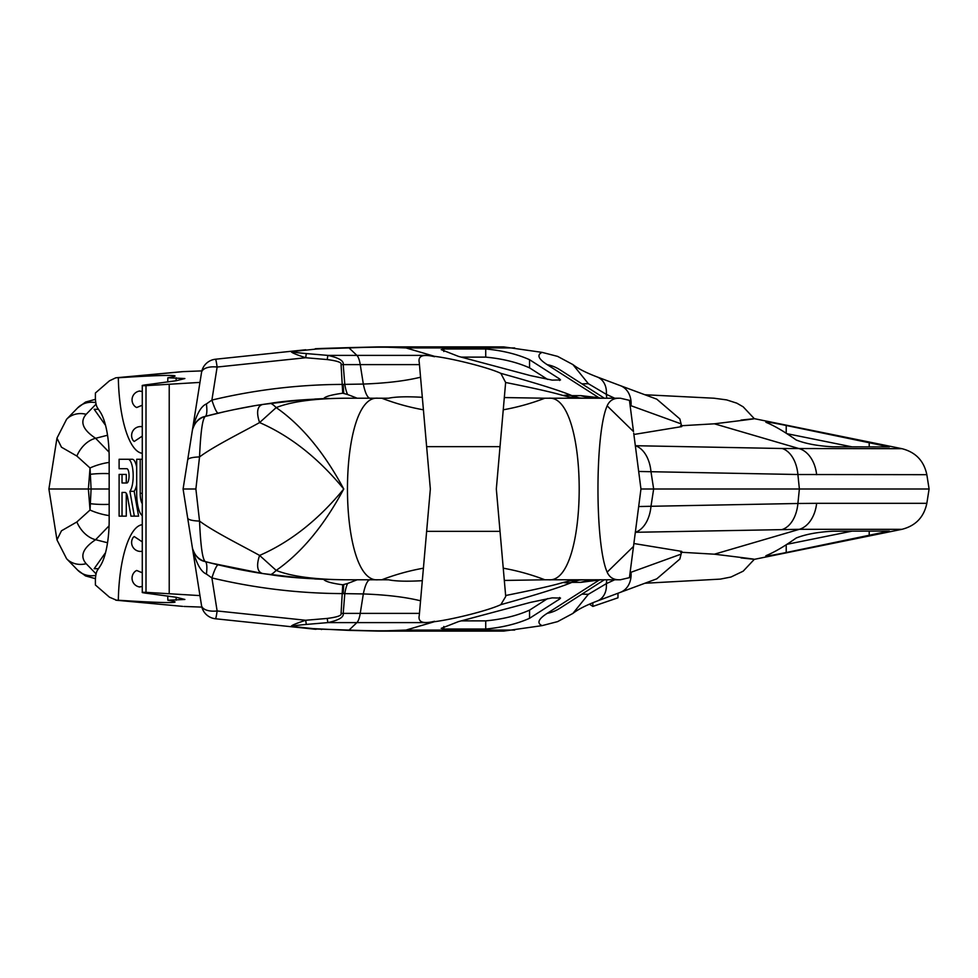 <?xml version="1.0" encoding="UTF-8"?>
<svg xmlns="http://www.w3.org/2000/svg" width="978" height="978" viewBox="0 0 978 978"><rect width="100%" height="100%" fill="white"/><g stroke="black" fill="none" stroke-linecap="round" stroke-linejoin="round"><path stroke-width="1.47" d="M680.529 552.215L714.392 554.196C756.031 559.269 764.894 560.504 740.994 557.912M638.671 506.543L650.981 506.286L653.659 489L799.381 489L797.901 474.513L926.838 474.685L929.1 489L799.381 489L797.901 503.487L816.642 503.315A31.577 21.932 90 0 1 799.356 529.318L901.936 529.318L754.295 559.355L743.182 571.176L730.957 577.032L720.358 579.11L644.832 583.255M633.866 543.524L681.764 551.396L679.844 559.074L656.751 578.854L620.248 592.387A24.915 19.45 -118.4 0 0 620.248 592.387L620.248 592.387A24.915 19.45 -118.4 0 0 631.006 572.191L630.125 572.387M620.248 592.387L597.02 601.103A21.528 16.785 -117.9 0 0 606.348 583.646L588.353 594.306L572.9 613.426L557.607 621.617L542.105 625.627L503.719 631.103L398.865 631.103A31.577 28.142 -90 0 0 406.004 630.064L378.841 631.103L398.865 631.103M617.974 593.23L617.974 597.803L592.851 606.421L589.428 604.147M514.685 630.064L406.004 630.064C391.75 631.042 372.765 631.054 349.048 630.076A8.912 3.729 -87.5 0 1 348.034 630.358L305.723 628.243M205.246 613.463L204.585 612.656M203.595 611.201L203.021 610.138M201.774 606.727L201.541 605.565M548.609 579.783L619.453 579.783C613.524 579.905 609.428 577.362 607.155 572.142C594.905 544.807 594.905 433.193 607.155 405.858C609.428 400.638 613.524 398.095 619.453 398.217L548.609 398.217C589.392 394.073 589.392 583.927 548.609 579.783L544.856 579.783A227.361 227.361 0 0 0 503.242 568.194L496.323 489L500.027 446.653L426.628 446.653L422.313 397.312C406.934 396.42 395.674 396.726 388.535 398.217L381.799 398.217A227.361 227.361 0 0 0 423.413 409.806L430.344 489L419.281 615.321C417.789 622.142 422.875 624.123 434.538 621.287A19.731 17.58 90 0 1 431.347 622.607L356.909 622.607L349.048 630.076L316.835 629.013A8.912 5.11 -84 0 1 315.283 629.257L292.642 626.874C288.742 626.605 293.094 624.404 305.686 620.26L217.128 610.957A15.795 7.824 171 0 1 201.529 605.529L192.458 548.242C195.05 556.091 199.255 560.516 205.062 561.519L205.392 561.604A17.91 17.861 -132.1 0 1 192.275 547.069L192.458 548.242C196.15 563.12 200.808 571.727 206.419 574.074A27.628 5.538 104.9 0 0 205.062 561.519M183.656 485.308L187.678 459.953L183.082 489L192.275 547.069M305.723 349.757L292.642 351.126C288.742 351.395 293.094 353.596 305.686 357.74L217.128 367.043A15.795 7.824 -171 0 0 201.529 372.471L192.458 429.758C195.05 421.909 199.255 417.484 205.062 416.481L224.83 411.628M880.041 533.536L865.689 536.445M816.312 546.433L803.574 549.013M766.336 555.541C764.894 556.494 771.532 555.492 786.214 552.521L889.357 531.066L832.645 531.201C817.596 532.056 805.432 534.33 796.165 538.034C784.588 546.25 774.649 552.081 766.336 555.541L765.811 555.871M786.874 544.33L851.948 531.164M638.671 471.457L650.981 471.714L653.659 489L640.957 489L633.707 433.168M680.468 554.355L630.089 572.607M592.851 602.717L592.851 606.421M581.934 594.135L588.353 594.306M559.33 608.597L559.758 608.328A40.122 37.898 -122.6 0 1 559.758 608.328L559.758 608.328A40.122 37.898 -122.6 0 1 547.203 613.34C538.328 619.05 536.629 623.145 542.105 625.627M406.004 630.064L434.501 621.678C453.706 619.27 488.976 610.284 500.834 604.649L505.724 596.482L500.027 531.347L426.628 531.347M640.957 489L629.441 577.656L620.321 579.783L585.846 579.783A78.949 70.343 -90 0 0 575.431 580.663A39.475 34.413 -104.5 0 1 570.211 580.712L580.15 579.783L571.898 582.375C560.26 587.313 536.58 594.746 500.834 604.649M600.957 579.783L580.7 582.375L571.898 582.375A39.475 33.924 -114.4 0 1 562.973 582.521C553.193 585.492 534.074 589.832 505.638 595.516L504.318 580.443L544.856 579.783M458.535 621.592L441.225 628.353L443.804 629.025L485.724 629.025C502.362 627.473 516.971 623.903 529.55 618.304L559.563 599.086L560.516 598.071L552.167 597.876L530.467 602.387L458.535 621.592M206.419 574.074L211.896 577.925L217.128 610.957A15.795 0.954 96 0 1 215.478 618.768L292.642 626.874A8.912 5.11 -84 0 0 294.207 626.629C290.124 626.262 294.158 625.529 306.31 624.429L327.85 622.607C338.877 620.211 343.999 617.13 343.205 613.389L344.806 593.597A27.628 7.616 90 0 1 347.606 583.487L342.728 584.783C331.371 583.243 325.038 581.445 323.755 579.379L323.755 579.379M201.358 604.465L201.529 605.529A15.795 15.795 0 0 0 215.478 618.768M190.722 537.277L187.678 518.059A21.724 4.572 175.3 0 0 199.536 521.066C200.649 546.519 202.605 560.027 205.392 561.604C236.37 569.489 245.356 570.675 263.327 573.634L301.737 578.071M344.892 398.217C313.95 398.547 291.053 401.677 276.199 407.594C301.542 425.234 324.06 452.374 343.755 489C324.06 525.626 301.542 552.766 276.199 570.406C291.053 576.323 313.95 579.453 344.892 579.783L378.046 579.783C337.263 583.927 337.263 394.073 378.046 398.217L344.892 398.217C312.288 398.767 287.336 400.491 270.026 403.388L263.327 404.366A42.58 15.526 51.3 0 0 259.598 422.569C241.639 432.52 213.583 446.408 199.536 456.934A21.724 4.572 -175.3 0 0 187.678 459.941L190.722 440.723M423.413 409.806L419.281 362.679C417.789 355.858 422.875 353.877 434.538 356.713A19.731 17.58 -90 0 0 431.347 355.393L406.004 347.936L378.841 346.897L398.865 346.897A31.577 28.142 90 0 1 406.004 347.936C391.75 346.958 372.765 346.945 349.048 347.923L322.068 348.767A8.912 2.91 89.1 0 0 321.31 348.474L315.283 348.743A8.912 5.11 84 0 1 316.835 348.987L294.207 351.371A8.912 5.11 84 0 0 292.642 351.126L215.478 359.232A15.795 15.795 0 0 0 201.529 372.471L192.458 429.758C196.15 414.88 200.808 406.273 206.419 403.926A27.628 5.538 -104.9 0 1 205.062 416.481L205.392 416.396A17.91 17.861 132.1 0 0 192.275 430.931L201.358 373.535M301.737 399.929L263.327 404.366C243.84 407.056 214.316 413.816 205.392 416.396C202.605 417.973 200.649 431.481 199.536 456.934L195.881 489L183.082 489L192.275 430.931M419.452 364.611L360.234 364.611A19.731 5.44 -90 0 0 356.909 355.393L431.347 355.393L434.501 356.322C453.706 358.73 488.976 367.716 500.834 373.351L505.638 382.484C534.074 388.168 553.193 392.508 562.973 395.479L570.211 397.288L580.15 398.217L571.898 395.625C560.26 390.687 536.58 383.254 500.834 373.351M599.685 398.217A78.949 22.201 101.2 0 1 598.866 397.716L580.7 395.625L571.898 395.625A39.475 33.924 114.4 0 0 562.973 395.479M604.355 398.217L559.758 369.672A40.122 37.898 122.6 0 0 559.758 369.672A40.122 37.898 122.6 0 0 547.203 364.66C538.328 358.95 536.629 354.855 542.105 352.373L503.719 346.897L398.865 346.897M458.535 356.408L441.225 349.647L443.804 348.975L485.724 348.975C502.362 350.527 516.971 354.097 529.55 359.696L559.563 378.914L560.516 379.929L552.167 380.124L530.467 375.613L458.535 356.408M95.453 578.683L85.526 575.92L77.641 570.101A23.68 20.648 -44.2 0 0 95.807 575.357M77.641 570.101L66.614 558.756L56.956 539.856L61.467 530.797L76.859 521.959L90.037 510.027L91.088 489L109.169 489M96.088 404.11L86.174 414.293A23.68 20.648 44.2 0 0 66.614 419.244L56.956 438.144L61.467 447.203L76.859 456.041L90.037 467.973L91.088 489L48.9 489L56.956 539.856M66.614 419.244L77.641 407.899A23.68 20.648 44.2 0 1 95.807 402.643M98.46 409.293L94.169 409.293L105.551 425.369M76.859 456.041A23.68 16.137 -58.5 0 1 95.624 438.291L109.071 452.178M90.93 474.244A23.68 4.401 -0.6 0 1 109.169 473.645M90.93 503.756A23.68 4.401 0.6 0 0 109.169 504.355M96.088 573.89L86.174 563.707C79.646 556.213 82.788 548.218 95.624 539.709L109.071 525.822M98.46 568.707L94.169 568.707L105.551 552.631M880.041 444.464L865.689 441.555M816.312 431.567L803.574 428.987M680.529 425.785L714.392 423.804C756.031 418.731 764.894 417.496 740.994 420.088M644.844 394.745L713.989 398.217L726.617 399.892L736.789 403.156L743.182 406.824L754.295 418.657L901.936 448.682C915.64 452.178 923.941 460.846 926.838 474.685M766.336 422.459C764.894 421.506 771.532 422.508 786.214 425.479L889.357 446.934L832.645 446.799C817.596 445.944 805.432 443.67 796.165 439.966C784.588 431.75 774.649 425.919 766.336 422.459L765.811 422.129M786.874 433.67L851.948 446.836M606.739 398.217L606.348 394.354A21.528 16.785 117.9 0 0 597.02 376.897L620.248 385.613A24.915 19.45 118.4 0 1 620.248 385.613L656.751 399.146L679.844 418.926L681.764 426.604L633.866 434.476M599.685 579.783A78.949 22.201 -101.2 0 0 598.866 580.284L547.203 613.34M597.766 579.795L598.548 579.783A78.949 70.343 -90 0 0 580.7 582.375M607.155 572.142L633.5 546.421L633.707 544.832M619.453 579.783L620.321 579.783M381.799 398.217L378.046 398.217M430.344 489L423.413 568.194A227.361 227.361 0 0 0 381.799 579.783L378.046 579.783M548.609 398.217L544.856 398.217A227.361 227.361 0 0 1 503.242 409.806L496.323 489M619.453 398.217L585.846 398.217A78.949 70.343 90 0 1 575.431 397.337A39.475 34.413 104.5 0 0 570.211 397.288M544.856 398.217L504.318 397.557L505.638 382.484L500.027 446.653M423.413 568.194L422.313 580.688C406.934 581.58 395.674 581.274 388.535 579.783L381.799 579.783M570.211 580.712L562.973 582.521M206.419 403.926L211.896 400.075C255.136 389.782 298.73 384.562 342.679 384.403L363.327 384.061C386.371 383.205 405.454 380.919 420.552 377.202M294.207 351.371C290.124 351.738 294.158 352.471 306.31 353.571L305.686 357.74L327.227 359.562L327.85 355.393C338.877 357.789 343.999 360.87 343.205 364.611L344.806 384.403A27.628 7.616 -90 0 0 347.606 394.513L357.19 398.217M329.183 398.437L323.755 398.621C324.843 396.628 331.175 394.831 342.728 393.217L347.606 394.513M233.497 409.733L253.119 406.004M258.461 405.124L263.168 404.391M314.72 399.048L323.755 398.621M270.026 403.388A40.514 5.709 56.5 0 1 276.199 407.594L259.598 422.569C290.319 435.968 318.376 458.107 343.755 489C318.376 519.893 290.319 542.032 259.598 555.431C241.639 545.479 213.583 531.592 199.536 521.066L195.881 489M327.227 359.562C337.447 360.882 342.068 362.557 341.077 364.611A8.912 4.45 -4.6 0 1 343.205 364.611L360.234 364.611L363.327 384.061A28.252 6.748 -93.8 0 0 370.087 398.217M218.326 413.144A27.628 3.68 -103.4 0 1 211.896 400.075L217.128 367.043A15.795 0.954 -96 0 0 215.478 359.232M205.246 364.537L204.585 365.344M203.595 366.799L203.021 367.862M201.774 371.273L201.541 372.435M343.229 384.476A27.628 1.919 -90 0 0 343.804 393.352M211.052 563.071L263.229 573.621M218.326 564.856A27.628 3.68 103.4 0 0 211.896 577.925C255.136 588.218 298.73 593.438 342.679 593.597L363.327 593.939C386.371 594.795 405.454 597.081 420.552 600.798M327.227 618.438C337.447 617.118 342.068 615.443 341.077 613.389A8.912 4.45 4.6 0 0 343.205 613.389L360.234 613.389A19.731 5.44 90 0 1 356.909 622.607L327.85 622.607L327.227 618.438L305.686 620.26L306.31 624.429M314.72 578.952L329.183 579.563M357.19 579.783L347.606 583.487M343.229 593.524A27.628 1.919 90 0 1 343.804 584.648M344.892 579.783C312.288 579.233 287.336 577.509 270.026 574.612L263.327 573.634C243.84 570.944 214.316 564.184 205.392 561.604M263.327 573.634A42.58 15.526 -51.3 0 1 259.598 555.431L276.199 570.406A40.514 5.709 -56.5 0 1 270.026 574.612M597.766 398.205L598.548 398.217A78.949 70.343 90 0 1 580.7 395.625M607.155 405.858L633.5 431.579L629.441 400.344L620.321 398.217M600.957 398.217L598.866 397.716L547.203 364.66M581.934 383.865L588.353 383.694L572.9 364.574L557.607 356.383L542.105 352.373M620.248 385.613A24.915 19.45 118.4 0 1 631.006 405.809L630.125 405.613M680.468 423.645L630.089 405.393M614.697 398.217L606.348 394.354L588.353 383.694M461.237 357.129L485.724 357.129C502.362 358.681 516.971 362.263 529.55 367.862L547.607 379.415M461.237 620.871L485.724 620.871C502.362 619.318 516.971 615.737 529.55 610.138L547.607 598.585M182.519 371.64L201.871 370.894M183.986 371.542L118.326 377.765A133.008 3.582 -4.8 0 1 168.497 375.43A133.008 3.582 175.2 0 1 175.038 376.004A133.008 3.582 175.2 0 1 167.837 377.765L184.866 378.535L176.211 380.735L149.365 384.378C141.113 385.381 139.988 385.809 146.003 385.662L199.964 382.398M142.262 385.54L146.003 385.662L146.003 592.338L199.964 595.602M182.519 606.36L116.578 600.235L109.475 597.203L95.392 584.991L95.392 580.761A11.663 3.606 90 0 1 97.47 570.186L100.111 566.213A50.758 15.685 -90 0 0 109.169 520.21L109.169 457.79A50.758 15.685 90 0 0 100.111 411.787L97.47 407.814A11.663 3.606 -90 0 1 95.392 397.239L95.392 393.009L109.475 380.797L115.795 377.801M142.275 524.709A80.245 24.792 -90 0 0 118.326 600.235A133.008 3.582 4.8 0 0 168.497 602.57A133.008 3.582 -175.2 0 0 175.038 601.996A133.008 3.582 -175.2 0 0 167.837 600.235L184.866 599.465L176.211 597.265L149.365 593.622C141.113 592.619 139.988 592.191 146.003 592.338L142.262 592.46M167.837 600.235A80.245 24.792 -90 0 0 167.727 595.981M115.795 600.199L118.326 600.235M167.837 377.765A80.245 24.792 90 0 1 167.727 382.019M142.275 453.291A80.245 24.792 90 0 1 118.326 377.765M126.272 482.985L126.272 474.428L119.108 474.428L119.108 516.152L126.272 516.152L126.272 493.291M125.05 492.435L122.03 492.435L125.05 492.435A9.45 2.922 90 0 1 127.58 497.166L130.966 516.152L138.583 516.152L134.157 491.323A16.589 5.122 -90 0 0 136.688 484.44M136.688 467.264A16.589 5.122 -90 0 0 132.299 459.269L123.35 459.269M183.986 606.458L201.871 607.106M142.275 551.237L142.067 551.286A8.912 8.912 0 0 1 133.277 537.325L134.23 536.543L142.275 541.873M135.404 571.201L136.675 570.467L142.275 572.778M142.275 586.507L139.328 586.91M142.275 426.763L142.067 426.714A8.912 8.912 0 0 0 133.277 440.675L134.23 441.457L142.275 436.127M135.404 406.799L136.675 407.533L142.275 405.222M142.275 391.493L139.328 391.09M132.299 459.269L119.108 459.269L119.108 468.719L126.847 468.719A7.127 2.2 90 0 1 129.059 475.858A7.127 2.2 90 0 1 126.847 482.985L122.03 482.985L122.03 474.428M134.157 491.323L129.915 491.323A16.589 5.122 -90 0 0 133.094 472.802A16.589 5.122 -90 0 0 128.057 459.269M134.341 516.152L129.915 491.323M122.03 516.152L122.03 492.435M142.275 503.707A11.418 3.521 90 0 1 140.209 493.328L140.209 459.269L136.688 459.269L136.688 493.328A22.824 7.054 -90 0 0 142.275 515.65M142.275 459.269L140.209 459.269M321.31 629.526A8.912 2.91 -89.1 0 0 322.068 629.233M816.642 503.315L926.838 503.315L929.1 489M782.229 529.489A31.577 20.245 88.9 0 0 797.901 503.487L650.981 506.286A31.577 20.245 88.9 0 1 635.297 532.289L799.356 529.318L714.392 554.196M869.21 535.724L869.21 531.127M786.214 552.521L786.214 544.758M782.229 448.511L635.297 445.711A31.577 20.245 -88.9 0 1 650.981 471.714L797.901 474.513A31.577 20.245 -88.9 0 0 782.229 448.511L901.936 448.682M614.697 579.783L606.348 583.646L606.739 579.783M316.835 629.013L294.207 626.629M321.31 348.474L348.034 347.642A8.912 3.729 87.5 0 1 349.048 347.923L356.909 355.393L327.85 355.393L306.31 353.571M406.004 347.936L514.685 347.936M66.614 558.756A23.68 20.648 -44.2 0 0 86.174 563.707M76.859 521.959A23.68 16.137 58.5 0 0 95.624 539.709L107.531 542.766M109.169 462.411A23.68 7.531 -16 0 0 90.037 467.973L88.375 489L90.037 510.027A23.68 7.531 16 0 0 109.169 515.589M86.174 414.293C79.646 421.787 82.788 429.782 95.624 438.291L107.531 435.234M816.642 474.685A31.577 21.932 -90 0 0 799.356 448.682L714.392 423.804M786.214 425.479L786.214 433.242M869.21 442.276L869.21 446.873M341.077 364.611L342.728 393.217M322.068 348.767L316.835 348.987M341.077 613.389L342.728 584.783M419.452 613.389L360.234 613.389L363.327 593.939A28.252 6.748 93.8 0 1 370.087 579.783M443.804 348.975L443.804 351.53M485.724 348.975L485.724 357.129M529.55 359.696L529.55 367.862M559.563 378.914L559.563 380.503M443.804 629.025L443.804 626.47M559.563 599.086L559.563 597.497M529.55 618.304L529.55 610.138M485.724 629.025L485.724 620.871M176.138 377.765L176.138 380.748M176.138 597.252L176.138 600.235M169.218 593.353L169.218 384.647M142.275 493.328L140.209 493.328M201.7 606.433L202.104 607.9M202.568 609.16L203.192 610.492M183.082 489L187.678 518.059M926.838 503.315C923.941 517.154 915.64 525.822 901.936 529.318M597.02 601.103C586.091 605.26 578.047 609.367 572.9 613.426M348.034 630.358L378.841 631.103M348.034 347.642L378.841 346.897M56.956 438.144L48.9 489M77.641 407.899L85.587 402.044L95.453 399.317M604.355 579.783L559.758 608.328M203.192 367.508L202.568 368.84M202.091 370.124L201.712 371.53M597.02 376.897C586.091 372.74 578.047 368.633 572.9 364.574M182.678 371.628L115.881 377.801M115.881 600.199L182.678 606.372M135.587 571.054A8.912 8.912 0 0 0 139.878 587.008M142.275 592.423L142.275 385.576M139.878 390.992A8.912 8.912 0 0 0 135.587 406.946"/></g></svg>
